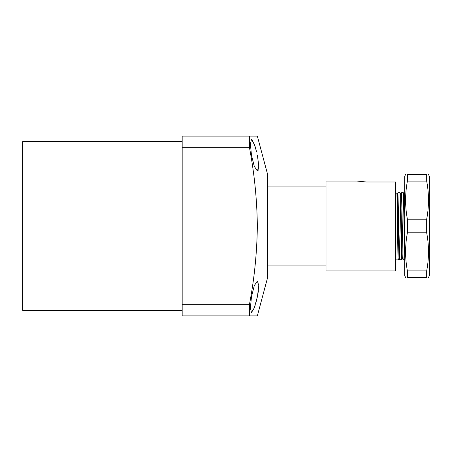 <?xml version="1.0" encoding="UTF-8"?>
<svg xmlns="http://www.w3.org/2000/svg" width="452" height="452" viewBox="0 0 452 452"><rect width="100%" height="100%" fill="white"/><g stroke="black" fill="none" stroke-linecap="round" stroke-linejoin="round"><path stroke-width="0.68" d="M255.934 302.75L257.973 293.834M258.228 292.286L258.442 290.743M251.527 312.524L252.109 312.168M253.538 309.733L255.114 305.484M251.476 296.794L254.284 285.641L257.397 281.065L258.821 285.664L257.397 296.794L254.278 307.902L251.476 312.53L250.385 307.908L251.476 296.794M249.419 136.097L257.341 136.097L267.578 174.308L267.578 277.692L257.341 315.903L182.173 315.903L182.173 136.097L249.419 136.097L249.419 147.335L182.173 147.335M249.419 147.335C254.391 173.489 257.03 199.711 257.341 226C257.03 252.306 254.386 278.528 249.419 304.665L249.419 315.903M182.173 310.281L22.6 310.281L22.6 141.719L182.173 141.719M257.397 155.205L258.821 166.319L257.397 170.935L254.284 166.353L251.476 155.205L250.385 144.081L251.476 139.47L254.284 144.109L256.685 152.098M255.934 149.239L255.177 146.708M255.103 146.482L252.109 139.832M249.419 304.665L182.173 304.665M257.951 170.675L258.414 169.816M258.708 168.393L258.725 164.014M397.935 255.058L396.935 193.19L397.811 193.19L397.353 193.806L396.935 193.19L395.686 193.19M400.613 193.806L401.517 192.721L400.726 193.806L399.992 192.721L397.935 192.721L397.935 195.083L397.935 193.19M403.986 193.806L404.721 192.721M404.89 192.721L404.099 193.806L403.365 192.721L401.517 192.721L403.105 259.702L402.342 258.38L401.935 248.905L400.726 193.806M398.223 259.714L398.969 258.38L399.732 259.702L397.935 193.021M399.749 259.714L401.591 259.714L399.992 192.721M404.676 255.058L403.365 192.721M404.676 259.714L403.105 259.702M398.969 258.38L397.353 193.806M401.608 259.702L402.342 258.38M404.676 213.819L404.099 193.806M326.016 181.054L326.016 270.951L395.686 270.951L395.686 182.009L366.47 182.009L356.984 181.054L326.016 181.054M428.49 174.308L429.4 176.557L429.4 275.443L428.49 277.692M426.677 219.226L407.399 219.226C404.998 206.513 404.998 193.795 407.399 181.082L407.399 174.308C404.998 174.308 404.998 174.308 407.399 174.308L426.677 174.308C429.084 174.308 429.084 174.308 426.677 174.308L426.677 181.082C429.084 193.795 429.084 206.513 426.677 219.226L426.677 232.774C429.084 245.487 429.084 258.205 426.677 270.917L426.677 277.692C429.084 277.692 429.084 277.692 426.677 277.692L407.399 277.692C404.998 277.692 404.998 277.692 407.399 277.692L407.399 270.917C404.998 258.205 404.998 245.487 407.399 232.774L426.677 232.774M405.585 174.308L404.676 176.557L404.676 275.443L405.659 277.692M407.399 219.226L407.399 232.774M426.677 270.917L407.399 270.917M407.399 181.082L426.677 181.082M267.578 186.105L326.016 186.105M267.578 265.895L326.016 265.895M395.686 259.149L397.935 259.149"/></g></svg>
